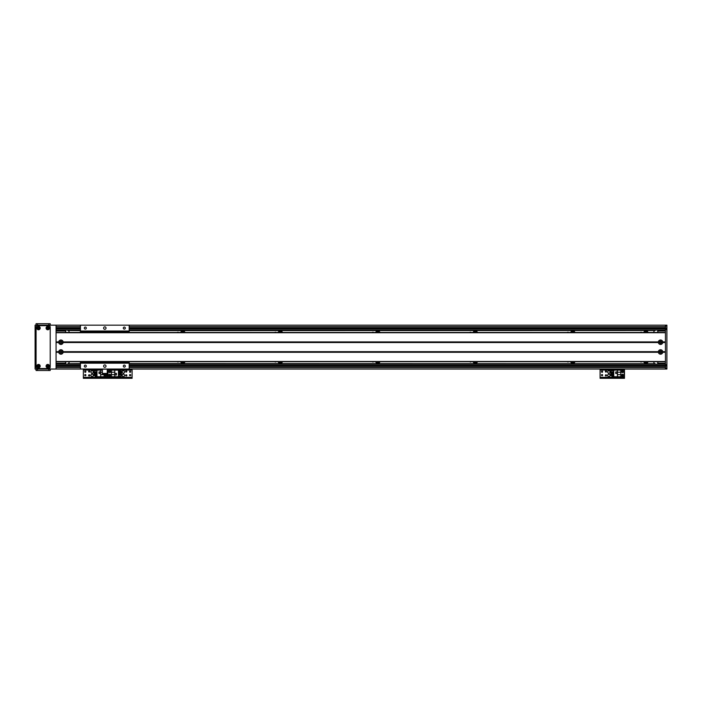 <?xml version="1.0" encoding="UTF-8"?>
<svg xmlns="http://www.w3.org/2000/svg" width="702" height="702" viewBox="0 0 702 702"><rect width="100%" height="100%" fill="white"/><g stroke="black" fill="none" stroke-linecap="round" stroke-linejoin="round"><path stroke-width="1.05" d="M640.373 332.476A1.009 1.009 0 0 1 641.76 332.476M641.76 361.723A1.009 1.009 0 0 1 640.373 361.723M647.06 332.476A1.343 1.343 0 0 0 644.813 332.476M643.743 332.476A2.317 2.317 0 0 1 648.13 332.476M644.813 361.723A1.343 1.343 0 0 0 647.06 361.723M648.13 361.723A2.317 2.317 0 0 1 643.743 361.723M571.691 361.723A1.343 1.343 0 0 0 573.938 361.723M575.008 361.723A2.317 2.317 0 0 1 570.612 361.723M573.938 332.476A1.343 1.343 0 0 0 571.691 332.476M570.612 332.476A2.317 2.317 0 0 1 575.008 332.476M474.192 361.723A1.343 1.343 0 0 0 476.439 361.723M477.509 361.723A2.317 2.317 0 0 1 473.113 361.723M476.439 332.476A1.343 1.343 0 0 0 474.192 332.476M473.113 332.476A2.317 2.317 0 0 1 477.509 332.476M376.693 361.723A1.343 1.343 0 0 0 378.94 361.723M380.01 361.723A2.317 2.317 0 0 1 375.614 361.723M378.94 332.476A1.343 1.343 0 0 0 376.693 332.476M375.614 332.476A2.317 2.317 0 0 1 380.01 332.476M279.185 361.723A1.343 1.343 0 0 0 281.432 361.723M282.511 361.723A2.317 2.317 0 0 1 278.115 361.723M281.432 332.476A1.343 1.343 0 0 0 279.185 332.476M278.115 332.476A2.317 2.317 0 0 1 282.511 332.476M181.686 361.723A1.343 1.343 0 0 0 183.933 361.723M185.012 361.723A2.317 2.317 0 0 1 180.616 361.723M183.933 332.476A1.343 1.343 0 0 0 181.686 332.476M180.616 332.476A2.317 2.317 0 0 1 185.012 332.476M665.435 330.037L129.186 330.037M80.44 330.037L56.063 330.037M80.44 364.119L66.787 364.162A2.439 2.439 0 0 0 67.243 364.119L68.191 363.715A2.439 2.439 0 0 0 69.226 361.723M69.226 332.476A2.439 2.439 0 0 0 68.191 330.484L66.787 330.037M665.435 364.162L129.186 364.162M80.44 364.162L56.063 364.162M568.629 361.723A1.009 1.009 0 0 1 567.242 361.723M567.242 332.476A1.009 1.009 0 0 1 568.629 332.476M471.13 361.723A1.009 1.009 0 0 1 469.743 361.723M469.743 332.476A1.009 1.009 0 0 1 471.13 332.476M373.631 361.723A1.009 1.009 0 0 1 372.244 361.723M372.244 332.476A1.009 1.009 0 0 1 373.631 332.476M276.132 361.723A1.009 1.009 0 0 1 274.745 361.723M274.745 332.476A1.009 1.009 0 0 1 276.132 332.476M178.633 361.723A1.009 1.009 0 0 1 177.246 361.723M177.246 332.476A1.009 1.009 0 0 1 178.633 332.476M656.177 330.037L654.773 330.484A2.439 2.439 0 0 0 653.737 332.476M653.737 361.723A2.439 2.439 0 0 0 654.773 363.715L656.177 364.162M79.747 332.476A1.009 1.009 0 0 1 80.44 332.195M80.44 362.004A1.009 1.009 0 0 1 79.747 361.723M129.186 330.484L654.773 330.484L129.186 330.589M129.186 363.61L654.773 363.715L129.186 363.715M653.737 364.162L129.186 364.119M80.44 363.715L68.191 363.715L80.44 363.61M80.44 330.589L68.191 330.484L80.44 330.484M102.378 373.429L102.378 373.912L107.248 373.912L107.248 373.429L102.378 373.429L102.378 369.041L35.1 369.041L35.1 325.166L666.9 325.166L666.9 369.041L665.435 369.041L665.435 325.166L56.063 325.166L56.063 369.041L80.44 369.041L80.44 361.723M665.435 328.817L129.186 328.817M80.44 328.817L56.063 328.817M665.435 365.382L129.186 365.382L665.435 365.382M80.44 365.382L56.063 365.382L80.44 365.382M107.248 373.429L107.248 369.041L665.435 369.041L129.186 369.041L129.186 361.723M56.063 330.528L65.321 330.528L65.812 332.476M65.812 361.723L65.321 363.671L56.063 363.671M65.812 363.188L56.063 363.188M60.934 341.435A0.79 0.79 0 0 1 61.618 342.62A0.79 0.79 0 0 1 60.249 342.62A0.79 0.79 0 0 1 60.934 341.435M60.934 351.184A0.79 0.79 0 0 1 61.618 352.369A0.79 0.79 0 0 1 60.249 352.369A0.79 0.79 0 0 1 60.934 351.184M56.063 331.011L65.812 331.011M665.435 363.671L658.125 363.671L657.634 361.723M657.634 332.476L658.125 330.528L665.435 330.528M657.634 331.011L665.435 331.011M660.564 352.764C661.609 352.272 661.609 351.746 660.564 351.184C659.511 351.746 659.511 352.272 660.564 352.764A0.79 0.79 0 0 1 659.88 351.579A0.79 0.79 0 0 1 661.249 351.579A0.79 0.79 0 0 1 660.564 352.764M660.564 343.015C661.609 342.453 661.609 341.927 660.564 341.435C659.511 341.927 659.511 342.453 660.564 343.015A0.79 0.79 0 0 1 659.88 341.83A0.79 0.79 0 0 1 661.249 341.83A0.79 0.79 0 0 1 660.564 343.015M665.435 363.188L657.634 363.188M666.9 365.137L665.435 365.137M666.9 329.062L665.435 329.062M662.758 342.532A2.22 2.22 0 0 1 658.362 342.532L658.362 341.918A2.22 2.22 0 0 1 662.758 341.918L662.758 342.532L665.435 342.532L665.435 351.667L662.758 351.667L662.758 352.281A2.22 2.22 0 0 1 658.362 352.281L658.362 351.667A2.22 2.22 0 0 1 662.758 351.667M660.564 341.128A1.097 1.097 0 0 0 659.617 342.778A1.097 1.097 0 0 0 661.512 342.778A1.097 1.097 0 0 0 660.564 341.128M63.136 342.532A2.22 2.22 0 0 1 58.74 342.532L58.74 341.918A2.22 2.22 0 0 1 63.136 341.918L63.136 342.532L658.362 342.532M60.934 341.128A1.097 1.097 0 0 0 59.986 342.778A1.097 1.097 0 0 0 61.89 342.778A1.097 1.097 0 0 0 60.934 341.128M63.136 352.281A2.22 2.22 0 0 1 58.74 352.281L58.74 351.667A2.22 2.22 0 0 1 63.136 351.667L63.136 352.281L658.362 352.281M60.934 350.877A1.097 1.097 0 0 0 59.986 352.527A1.097 1.097 0 0 0 61.89 352.527A1.097 1.097 0 0 0 60.934 350.877M660.564 350.877A1.097 1.097 0 0 0 659.617 352.527A1.097 1.097 0 0 0 661.512 352.527A1.097 1.097 0 0 0 660.564 350.877M56.063 342.225L58.959 342.225M62.908 342.225L658.59 342.225M662.758 352.281L665.435 352.281L665.435 361.477L56.063 361.477L56.063 352.281L58.74 352.281M58.959 351.974L56.063 351.974M665.435 351.974L662.539 351.974M58.74 351.667L56.063 351.667L56.063 342.532L58.74 342.532M58.74 341.918L56.063 341.918L56.063 332.722L665.435 332.722L665.435 341.918L662.758 341.918M56.063 361.723L665.435 361.723M56.063 332.476L665.435 332.476M662.539 342.225L665.435 342.225M658.59 351.974L62.908 351.974M109.679 370.867A0.851 0.851 0.3 0 1 110.416 372.148A0.851 0.851 0.3 0 1 108.933 372.148A0.851 0.851 0.3 0 1 109.679 370.867M109.679 374.28A0.851 0.851 0.3 0 1 110.416 375.561A0.851 0.851 0.3 0 1 108.933 375.561A0.851 0.851 0.3 0 1 109.679 374.28M114.768 376.737L118.454 376.737L118.454 370.112L107.968 370.112L107.968 376.737L114.768 376.737L114.768 374.64L111.381 374.64L111.381 376.737M116.453 374.938L116.453 373.376L114.891 373.376L114.891 374.938L116.453 374.938M120.305 376.132L120.305 376.597L118.454 376.597M120.305 371.2L120.305 370.252L118.454 370.252M120.305 371.937L120.305 372.437M120.305 373.174L120.305 373.675M120.305 374.412L120.305 374.921M118.454 371.2L121.472 371.2L121.472 371.937L118.454 371.937M118.454 372.437L121.472 372.437L121.472 373.174L118.454 373.174M118.454 373.675L121.472 373.675L121.472 374.412L118.454 374.412M118.454 374.921L121.472 374.921L121.472 376.132L118.454 376.132M114.768 370.112L114.768 374.64M111.381 374.64L111.381 370.112M114.768 372.209L111.381 372.209M114.944 374.886L116.4 374.886L116.4 373.429L114.944 373.429L114.944 374.886M123.324 374.157A1.22 1.22 0 0 1 124.377 375.982A1.22 1.22 0 0 1 122.271 375.982A1.22 1.22 0 0 1 123.324 374.157M123.324 370.744A1.22 1.22 0 0 1 124.377 372.569A1.22 1.22 0 0 1 122.271 372.569A1.22 1.22 0 0 1 123.324 370.744M126.246 375.974A0.597 0.597 0 0 1 125.728 375.079A0.597 0.597 0 0 1 126.772 375.079A0.597 0.597 0 0 1 126.246 375.974M130.151 375.728A0.597 0.597 0 0 1 129.633 374.833A0.597 0.597 0 0 1 130.669 374.833A0.597 0.597 0 0 1 130.151 375.728M109.679 372.314A0.597 0.597 0 0 1 109.152 371.419A0.597 0.597 0 0 1 110.196 371.419A0.597 0.597 0 0 1 109.679 372.314M109.679 375.728A0.597 0.597 0 0 1 109.152 374.833A0.597 0.597 0 0 1 110.196 374.833A0.597 0.597 0 0 1 109.679 375.728M130.151 372.314A0.597 0.597 0 0 1 129.633 371.419A0.597 0.597 0 0 1 130.669 371.419A0.597 0.597 0 0 1 130.151 372.314M126.246 372.078A0.597 0.597 0 0 1 125.728 371.174A0.597 0.597 0 0 1 126.772 371.174A0.597 0.597 0 0 1 126.246 372.078M109.187 378.299L109.187 377.518L107.722 377.518L107.722 378.299L132.099 378.299L132.099 377.518L130.633 377.518L130.633 378.299M109.187 377.518L130.633 377.518M132.099 369.041L132.099 377.518M107.248 370.059L107.722 369.041L107.722 377.518L106.265 377.518L106.265 378.299L107.722 378.299L107.722 377.325L132.099 377.325M80.44 332.476L80.44 325.166M80.44 331.011L129.186 331.011L129.186 332.476M129.186 325.166L129.186 331.011M104.809 329.308A1.22 1.22 0 0 1 103.756 327.474A1.22 1.22 0 0 1 105.87 327.474A1.22 1.22 0 0 1 104.809 329.308M85.311 329.098A1.009 1.009 0 0 1 84.442 327.58A1.009 1.009 0 0 1 86.188 327.58A1.009 1.009 0 0 1 85.311 329.098M124.315 329.098A1.009 1.009 0 0 1 123.438 327.58A1.009 1.009 0 0 1 125.184 327.58A1.009 1.009 0 0 1 124.315 329.098M80.44 369.041L129.186 369.041M85.311 367.12A1.009 1.009 0 0 1 84.442 365.61A1.009 1.009 0 0 1 86.188 365.61A1.009 1.009 0 0 1 85.311 367.12M124.315 367.12A1.009 1.009 0 0 1 123.438 365.61A1.009 1.009 0 0 1 125.184 365.61A1.009 1.009 0 0 1 124.315 367.12M104.809 367.33A1.22 1.22 0 0 1 103.756 365.505A1.22 1.22 0 0 1 105.87 365.505A1.22 1.22 0 0 1 104.809 367.33M80.44 363.188L129.186 363.188M92.129 374.157A1.22 1.22 0 0 1 93.182 375.982A1.22 1.22 0 0 1 91.067 375.982A1.22 1.22 0 0 1 92.129 374.157M92.129 370.744A1.22 1.22 0 0 1 93.182 372.569A1.22 1.22 0 0 1 91.067 372.569A1.22 1.22 0 0 1 92.129 370.744M89.198 372.078A0.597 0.597 0 0 1 88.68 371.174A0.597 0.597 0 0 1 89.716 371.174A0.597 0.597 0 0 1 89.198 372.078M105.774 375.728A0.597 0.597 0 0 1 105.256 374.833A0.597 0.597 0 0 1 106.292 374.833A0.597 0.597 0 0 1 105.774 375.728M85.302 372.314A0.597 0.597 0 0 1 84.784 371.419A0.597 0.597 0 0 1 85.819 371.419A0.597 0.597 0 0 1 85.302 372.314M85.302 375.728A0.597 0.597 0 0 1 84.784 374.833A0.597 0.597 0 0 1 85.819 374.833A0.597 0.597 0 0 1 85.302 375.728M89.198 375.974A0.597 0.597 0 0 1 88.68 375.079A0.597 0.597 0 0 1 89.716 375.079A0.597 0.597 0 0 1 89.198 375.974M84.81 378.299L84.81 377.518L83.354 377.518L83.354 378.299L106.265 378.299M84.81 377.518L106.265 377.518M132.099 370.059L107.722 370.059L107.722 377.325L83.354 377.325L83.354 378.299M107.722 378.299L107.722 377.518M83.354 369.041L83.354 377.325M105.774 375.982A0.851 0.851 -49.9 0 1 105.037 374.701A0.851 0.851 -49.9 0 1 106.511 374.701A0.851 0.851 -49.9 0 1 105.774 375.982M102.378 370.112L96.999 370.112L96.999 376.737L107.485 376.737L107.248 370.112M102.378 372.209L100.684 372.209L100.684 370.112M99 371.911L99 373.473L100.561 373.473L100.561 371.911L99 371.911M95.147 370.717L95.147 370.252L96.999 370.252M95.147 375.649L95.147 376.597L96.999 376.597M95.147 374.921L95.147 374.412M95.147 373.675L95.147 373.174M95.147 372.437L95.147 371.937M96.999 375.649L93.98 375.649L93.98 374.921L96.999 374.921M96.999 374.412L93.98 374.412L93.98 373.675L96.999 373.675M96.999 373.174L93.98 373.174L93.98 372.437L96.999 372.437M96.999 371.937L93.98 371.937L93.98 370.717L96.999 370.717M100.684 376.737L100.684 372.209M104.071 373.912L104.071 376.737M100.684 374.64L104.071 374.64M100.509 371.963L99.043 371.963L99.043 373.429L100.509 373.429L100.509 371.963M608.871 374.157A1.22 1.22 0 0 1 609.933 375.982A1.22 1.22 0 0 1 607.818 375.982A1.22 1.22 0 0 1 608.871 374.157M608.871 370.744A1.22 1.22 0 0 1 609.933 372.569A1.22 1.22 0 0 1 607.818 372.569A1.22 1.22 0 0 1 608.871 370.744M605.949 372.078A0.597 0.597 0 0 1 605.431 371.174A0.597 0.597 0 0 1 606.467 371.174A0.597 0.597 0 0 1 605.949 372.078M622.525 375.728A0.597 0.597 0 0 1 622.007 374.833A0.597 0.597 0 0 1 623.043 374.833A0.597 0.597 0 0 1 622.525 375.728M602.053 372.314A0.597 0.597 0 0 1 601.535 371.419A0.597 0.597 0 0 1 602.57 371.419A0.597 0.597 0 0 1 602.053 372.314M602.053 375.728A0.597 0.597 0 0 1 601.535 374.833A0.597 0.597 0 0 1 602.57 374.833A0.597 0.597 0 0 1 602.053 375.728M622.525 372.314A0.597 0.597 0 0 1 622.007 371.419A0.597 0.597 0 0 1 623.043 371.419A0.597 0.597 0 0 1 622.525 372.314M605.949 375.974A0.597 0.597 0 0 1 605.431 375.079A0.597 0.597 0 0 1 606.467 375.079A0.597 0.597 0 0 1 605.949 375.974M601.561 378.299L601.561 377.518L600.096 377.518L600.096 378.299L624.473 378.299L624.473 377.518L623.016 377.518L623.016 378.299M601.561 377.518L623.016 377.518M624.473 369.041L624.473 377.518M600.096 378.299L600.096 377.325L624.473 377.325M600.096 369.041L600.096 377.325M622.525 375.982A0.851 0.851 -49.9 0 1 621.788 374.701A0.851 0.851 -49.9 0 1 623.262 374.701A0.851 0.851 -49.9 0 1 622.525 375.982M622.525 372.569A0.851 0.851 -49.9 0 1 621.788 371.288A0.851 0.851 -49.9 0 1 623.262 371.288A0.851 0.851 -49.9 0 1 622.525 372.569M617.427 370.112L613.75 370.112L613.75 376.737L624.227 376.737L624.227 370.112L617.427 370.112L617.427 372.209L620.822 372.209L620.822 370.112M615.751 371.911L615.751 373.473L617.312 373.473L617.312 371.911L615.751 371.911M611.898 370.717L611.898 370.252L613.75 370.252M611.898 375.649L611.898 376.597L613.75 376.597M611.898 374.921L611.898 374.412M611.898 373.675L611.898 373.174M611.898 372.437L611.898 371.937M613.75 375.649L610.731 375.649L610.731 374.921L613.75 374.921M613.75 374.412L610.731 374.412L610.731 373.675L613.75 373.675M613.75 373.174L610.731 373.174L610.731 372.437L613.75 372.437M613.75 371.937L610.731 371.937L610.731 370.717L613.75 370.717M617.427 376.737L617.427 372.209M620.822 372.209L620.822 376.737M617.427 374.64L620.822 374.64M617.26 371.963L615.794 371.963L615.794 373.429L617.26 373.429L617.26 371.963M37.917 366.111A0.597 0.597 0 0 1 38.812 365.593A0.597 0.597 0 0 1 38.812 366.628A0.597 0.597 0 0 1 37.917 366.111M37.917 328.088A0.597 0.597 0 0 1 38.812 327.571A0.597 0.597 0 0 1 38.812 328.606A0.597 0.597 0 0 1 37.917 328.088M47.174 328.088A0.597 0.597 0 0 1 48.078 327.571A0.597 0.597 0 0 1 48.078 328.606A0.597 0.597 0 0 1 47.174 328.088M47.174 366.111A0.597 0.597 0 0 1 48.078 365.593A0.597 0.597 0 0 1 48.078 366.628A0.597 0.597 0 0 1 47.174 366.111M36.074 369.041L36.074 370.498L50.211 370.498L50.211 369.041L50.211 370.498M38.513 365.286A0.825 0.825 0 0 0 37.794 366.523A0.825 0.825 0 0 0 39.233 366.523A0.825 0.825 0 0 0 38.513 365.286M38.513 364.435A1.685 1.685 0 0 1 39.97 366.953A1.685 1.685 0 0 1 37.057 366.953A1.685 1.685 0 0 1 38.513 364.435M47.771 327.255A0.825 0.825 0 0 0 47.06 328.501A0.825 0.825 0 0 0 48.491 328.501A0.825 0.825 0 0 0 47.771 327.255M47.771 326.404A1.685 1.685 0 0 1 49.228 328.931A1.685 1.685 0 0 1 46.314 328.931A1.685 1.685 0 0 1 47.771 326.404M47.771 365.286A0.825 0.825 0 0 0 47.06 366.523A0.825 0.825 0 0 0 48.491 366.523A0.825 0.825 0 0 0 47.771 365.286M47.771 364.435A1.685 1.685 0 0 1 49.228 366.953A1.685 1.685 0 0 1 46.314 366.953A1.685 1.685 0 0 1 47.771 364.435M38.513 327.255A0.825 0.825 0 0 0 37.794 328.501A0.825 0.825 0 0 0 39.233 328.501A0.825 0.825 0 0 0 38.513 327.255M38.513 326.404A1.685 1.685 0 0 1 39.97 328.931A1.685 1.685 0 0 1 37.057 328.931A1.685 1.685 0 0 1 38.513 326.404M50.211 327.114A1.465 1.465 0 0 0 48.754 325.649L37.539 325.649A1.465 1.465 0 0 0 36.074 327.114L36.074 367.085A1.465 1.465 0 0 0 37.539 368.55L48.754 368.55A1.465 1.465 0 0 0 50.211 367.085L50.211 327.114M50.211 325.166L50.211 323.701L50.211 325.166M36.074 325.166L36.074 323.701L50.211 323.701M665.435 328.861L129.186 328.861M80.44 328.861L56.063 328.861M665.435 365.338L129.186 365.338M80.44 365.338L56.063 365.338M67.243 330.08L80.44 330.08M129.186 330.08L655.721 330.08M665.435 326.623L129.186 326.623M80.44 326.623L56.063 326.623M665.435 327.843L129.186 327.843M80.44 327.843L56.063 327.843M665.435 366.356L129.186 366.356M80.44 366.356L56.063 366.356M665.435 367.576L129.186 367.576M80.44 367.576L56.063 367.576M666.9 368.059L665.435 368.059M666.9 366.111L665.435 366.111M666.9 364.654L665.435 364.654M666.9 329.554L665.435 329.554M666.9 328.088L665.435 328.088M666.9 326.14L665.435 326.14M56.063 342.427L58.775 342.427M63.101 342.427L658.397 342.427M56.063 342.023L58.775 342.023M63.101 342.023L658.397 342.023M63.136 341.918L658.362 341.918M56.063 352.176L58.775 352.176M662.732 352.176L665.435 352.176M56.063 351.772L58.775 351.772M662.732 351.772L665.435 351.772M63.136 351.667L658.362 351.667M63.101 352.176L658.397 352.176M662.732 342.023L665.435 342.023M662.732 342.427L665.435 342.427M63.101 351.772L658.397 351.772M102.378 369.182L107.248 369.182M80.44 362.697L129.186 362.697M80.44 331.502L129.186 331.502M83.354 370.059L102.378 370.059M600.096 370.059L624.473 370.059M37.539 369.041L37.539 370.498M48.754 369.041L48.754 370.498M48.754 325.166L48.754 323.701M37.539 325.166L37.539 323.701M665.435 325.166L56.063 325.166L665.435 325.166M665.435 369.041L107.248 369.041M102.378 369.041L56.063 369.041"/></g></svg>
